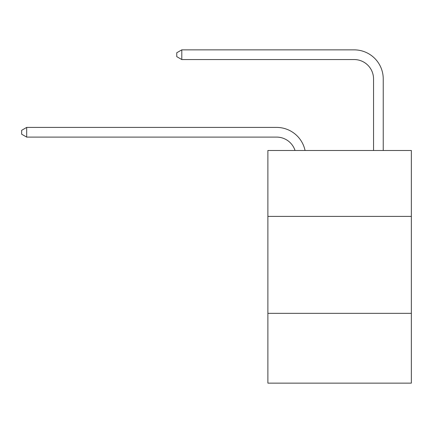 <?xml version="1.0" encoding="UTF-8"?>
<svg xmlns="http://www.w3.org/2000/svg" width="433" height="433" viewBox="0 0 433 433"><rect width="100%" height="100%" fill="white"/><g stroke="black" fill="none" stroke-linecap="round" stroke-linejoin="round"><path stroke-width="0.65" d="M411.35 216.403L411.35 150.484L267.881 150.484L267.881 216.403L411.35 216.403L411.35 383.14L267.881 383.14L267.881 216.403M411.35 313.346L267.881 313.346M276.6 137.104A19.388 19.388 -55 0 1 295.035 150.484A19.388 19.388 -33.2 0 0 276.6 137.104L26.689 137.104L21.65 134.198L21.65 130.322L26.689 127.41L276.6 127.41A29.081 29.081 125 0 1 305.059 150.484M373.544 150.484L373.544 78.941A19.388 19.388 56.4 0 0 354.156 59.554L181.795 59.554L176.756 56.647L176.756 52.766L181.795 49.86L354.156 49.86A29.081 29.081 59.7 0 1 383.237 78.941L383.237 150.484M26.689 127.41L276.6 127.41L26.689 127.41L276.6 127.41L26.689 127.41L276.6 127.41L26.689 127.41L276.6 127.41L26.689 127.41L276.6 127.41L26.689 127.41L276.6 127.41L26.689 127.41L276.6 127.41L26.689 127.41L276.6 127.41L26.689 127.41L276.6 127.41L26.689 127.41L276.6 127.41L26.689 127.41L276.6 127.41L26.689 127.41L276.6 127.41L26.689 127.41L276.6 127.41L26.689 127.41L276.6 127.41L26.689 127.41L276.6 127.41L26.689 127.41L276.6 127.41L26.689 127.41L276.6 127.41L26.689 127.41L276.6 127.41L26.689 127.41L276.6 127.41L26.689 127.41L276.6 127.41L26.689 127.41L26.689 137.104M373.544 78.941A19.388 19.388 -120.3 0 0 354.156 59.554A19.388 19.388 -120.3 0 1 373.544 78.941A19.388 19.388 -120.3 0 0 354.156 59.554A19.388 19.388 -120.3 0 1 373.544 78.941A19.388 19.388 -120.3 0 0 354.156 59.554A19.388 19.388 -120.3 0 1 373.544 78.941A19.388 19.388 -120.3 0 0 354.156 59.554A19.388 19.388 -120.3 0 1 373.544 78.941A19.388 19.388 -120.3 0 0 354.156 59.554A19.388 19.388 -120.3 0 1 373.544 78.941A19.388 19.388 -120.3 0 0 354.156 59.554A19.388 19.388 -120.3 0 1 373.544 78.941A19.388 19.388 -120.3 0 0 354.156 59.554A19.388 19.388 -120.3 0 1 373.544 78.941A19.388 19.388 -120.3 0 0 354.156 59.554A19.388 19.388 -120.3 0 1 373.544 78.941A19.388 19.388 -120.3 0 0 354.156 59.554A19.388 19.388 -120.3 0 1 373.544 78.941A19.388 19.388 -120.3 0 0 354.156 59.554A19.388 19.388 -120.3 0 1 373.544 78.941A19.388 19.388 -120.3 0 0 354.156 59.554A19.388 19.388 -120.3 0 1 373.544 78.941A19.388 19.388 -120.3 0 0 354.156 59.554A19.388 19.388 -120.3 0 1 373.544 78.941A19.388 19.388 -120.3 0 0 354.156 59.554A19.388 19.388 -120.3 0 1 373.544 78.941A19.388 19.388 -120.3 0 0 354.156 59.554A19.388 19.388 -120.3 0 1 373.544 78.941A19.388 19.388 -120.3 0 0 354.156 59.554A19.388 19.388 -120.3 0 1 373.544 78.941A19.388 19.388 -120.3 0 0 354.156 59.554A19.388 19.388 -120.3 0 1 373.544 78.941A19.388 19.388 -120.3 0 0 354.156 59.554A19.388 19.388 -120.3 0 1 373.544 78.941A19.388 19.388 -120.3 0 0 354.156 59.554A19.388 19.388 -120.3 0 1 373.544 78.941A19.388 19.388 -120.3 0 0 354.156 59.554A19.388 19.388 -120.3 0 1 373.544 78.941A19.388 19.388 -120.3 0 0 354.156 59.554A19.388 19.388 -120.3 0 1 373.544 78.941A19.388 19.388 -120.3 0 0 354.156 59.554M181.795 49.86L181.795 59.554"/></g></svg>
